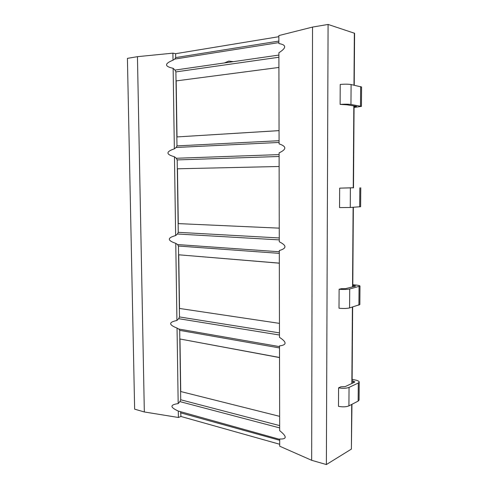 <?xml version="1.0" encoding="UTF-8"?>
<svg xmlns="http://www.w3.org/2000/svg" width="489" height="489" viewBox="0 0 489 489"><rect width="100%" height="100%" fill="white"/><g stroke="black" fill="none" stroke-linecap="round" stroke-linejoin="round"><path stroke-width="0.73" d="M353.492 187.782L339.659 188.149L353.492 187.727M311.664 460.302L312.532 27.078L278.846 35.575L278.864 43.552C286.572 44.841 286.578 47.91 278.883 52.751L279.078 143.876C286.688 146.4 286.695 149.396 279.097 152.855L279.28 241.78C286.805 245.478 286.811 248.4 279.298 250.539L279.482 337.343C286.915 342.159 286.921 345.008 279.5 345.894L279.677 430.65C287.025 436.53 287.031 439.318 279.696 439L279.714 446.212L311.664 460.302L326.377 464.55L351.395 449.091L351.713 404.434M326.377 464.55L328.088 24.45L354.592 33.283L354.225 85.202M352.129 379.403L355.369 380.032C357.869 380.552 359.152 381.231 359.219 382.068L359.073 400.081L358.15 401.108L348.92 405.876C346.212 406.976 342.734 407.129 338.48 406.347L338.577 387.844L340.827 386.799L345.173 386.616L354.464 382.257L354.855 381.86L352.117 380.79M352.801 284.72L356.084 285.044C358.614 285.313 359.916 285.668 359.99 286.108L359.843 304.568L349.58 307.917C346.842 308.553 343.321 308.657 339.011 308.217L339.115 289.25L341.389 288.687L345.784 288.577L355.179 286.224L355.57 286.016L352.795 285.454M360.778 187.782L360.625 206.7L350.258 207.483L339.555 207.605L339.659 188.149M354.067 106.938L356.512 106.364L346.933 104.805L340.112 104.408L340.222 84.444C344.659 84.059 348.278 84.09 351.09 84.548L361.585 86.999L361.432 106.388L354.067 107.464M351.952 404.311L351.395 449.091M312.532 27.078L328.088 24.45M279.708 444.263L180.961 416.475L178.387 417.484L144.334 411.964L134.64 409.165L127.415 58.368L137.446 56.669L172.904 53.154L175.624 53.698L278.852 36.693M224.475 62.94L228.809 61.094L233.204 61.675M144.334 411.964L137.446 56.669M175.624 53.698L175.679 57.586L174.811 59.065L173.014 60.19C164.371 63.692 164.408 66.4 173.137 68.307L174.976 70.092L278.889 55.068M174.976 70.092L175.893 71.901L176.981 145.899L176.119 147.476L174.347 148.833L173.137 68.307M174.347 148.833C165.789 151.718 165.826 154.365 174.463 156.773L176.284 158.265L279.097 154.61M176.284 158.265L177.183 159.909L178.253 232.33L177.403 233.999L175.649 235.57L174.463 156.773M175.649 235.57C167.177 237.868 167.214 240.46 175.765 243.345L177.562 244.561L279.305 251.762M177.562 244.561L178.454 246.04L179.494 316.939L178.656 318.687L176.926 320.472L175.765 243.345M176.926 320.472C168.534 322.208 168.571 324.745 177.042 328.082L178.65 329.005L279.5 346.615M178.992 329.066L179.695 330.362L180.716 399.776L179.885 401.603L178.179 403.596L177.042 328.082M178.179 403.596C169.86 404.788 169.897 407.27 178.289 411.047L279.696 439.36M178.387 417.484L178.289 411.047M173.014 60.19L172.904 53.154M180.961 416.475L180.63 412.013M279.525 357.477L179.97 338.993L180.741 391.536L279.647 416.353M279.329 263.131L178.736 254.8L179.524 308.461L279.451 323.37M278.913 67.445L176.181 80.905L177.006 136.926L279.048 130.642M279.525 357.569L179.97 338.993M279.329 263.18L178.736 254.8M279.121 166.498L177.47 168.791L178.277 223.607L279.256 228.149M177.006 136.926L279.048 130.618M359.219 382.068L358.296 383.009L349.048 387.404C346.334 388.419 342.844 388.559 338.577 387.844M359.99 286.108L349.708 288.981C346.964 289.531 343.431 289.616 339.115 289.25M340.112 104.408C344.537 104.09 348.15 104.114 350.955 104.469L361.432 106.388M351.86 383.474L352.404 307.086M352.545 286.884L353.113 207.287M353.247 187.886L353.828 105.93M353.981 85.153L354.348 33.099M174.811 59.065L278.864 42.598M179.885 401.603L279.671 427.906M178.656 318.687L279.476 335.014M179.695 330.362L279.506 347.936M180.906 412.918L279.702 440.296M175.679 57.586L278.858 41.082M180.716 399.776L279.671 425.607M178.454 246.04L279.305 253.363M179.494 316.939L279.476 332.893M177.183 159.909L279.103 156.492M178.253 232.33L279.274 237.96M175.893 71.901L278.895 57.25M176.981 145.899L279.072 140.716M177.403 233.999L279.28 239.885M176.119 147.476L279.072 142.446M348.92 405.876L349.048 387.404M358.15 401.108L358.296 383.009M353.247 382.826L353.26 381.01M349.58 307.917L349.708 288.981M358.908 305.16L359.054 286.615M353.95 286.536L353.957 285.57M350.258 207.483L350.387 188.063M359.69 206.835L359.837 187.825M350.955 104.469L351.09 84.548M360.485 106.04L360.637 86.553M355.259 106.847L355.259 106.162M352.098 383.364L352.642 307.013M352.789 286.823L353.351 207.269M353.492 187.88L354.073 105.966M233.241 61.669L232.733 61.492"/></g></svg>

